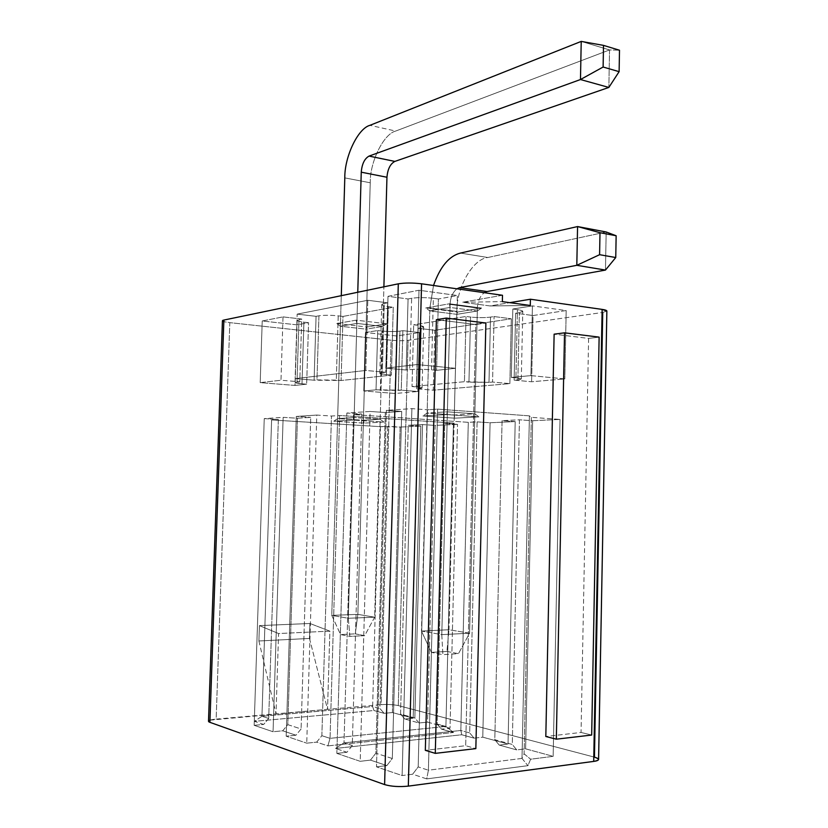<?xml version="1.0" encoding="UTF-8"?>
<svg xmlns="http://www.w3.org/2000/svg" width="828" height="828" viewBox="0 0 828 828"><rect width="100%" height="100%" fill="white"/><g stroke="black" fill="none" stroke-linecap="round" stroke-linejoin="round"><path stroke-width="0.62" stroke-dasharray="4.14 3.1" d="M581.225 41.4L609.543 49.939L395.701 131.052L369.95 125.318L395.701 131.052C383.364 134.095 369.847 162.133 370.24 182.771L357.862 614.366L331.769 615.37L341.291 295.679L331.769 615.37L348.288 618.268L374.66 617.202L383.892 286.819L374.66 617.202L357.862 614.366L370.24 182.771L344.8 177.885L370.24 182.771C369.847 162.133 383.364 134.095 395.701 131.052L609.543 49.939L608.849 87.437L609.543 49.939L619.499 50.229L609.543 49.939L581.225 41.4M357.758 292.253L348.288 618.268L357.758 292.253M355.274 633.855L364.672 635.666L349.892 636.401L340.577 634.579L355.274 633.855L340.577 634.579L331.769 615.37L357.862 614.366L355.274 633.855L357.862 614.366L374.66 617.202L364.672 635.666L355.274 633.855M331.769 615.37L340.577 634.579L349.892 636.401L348.288 618.268L331.769 615.37M348.288 618.268L349.892 636.401L364.672 635.666L374.66 617.202L348.288 618.268M606.168 231.985L487.795 257.508L460.461 253.068L487.795 257.508C472.602 258.957 456.259 288.237 456.88 311.442L448.983 629.735L421.473 631.081L429.867 307.954L456.88 311.442L429.867 307.954L433.52 285.494L429.867 307.954L421.473 631.081L441.79 634.641L469.59 633.203L477.373 308.047C477.684 301.278 479.981 296.165 484.256 292.688C479.981 296.165 477.684 301.278 477.373 308.047L450.09 304.425L477.373 308.047L469.59 633.203L448.983 629.735L456.88 311.442C456.259 288.237 472.602 258.957 487.795 257.508L606.168 231.985L605.465 270.073L606.168 231.985M456.901 288.806C452.678 292.356 450.411 297.562 450.09 304.425L441.79 634.641L450.09 304.425C450.411 297.562 452.678 292.356 456.901 288.806M446.934 651.45L458.474 653.665L442.887 654.648L431.44 652.402L446.934 651.45L431.44 652.402L421.473 631.081L448.983 629.735L446.934 651.45L448.983 629.735L469.59 633.203L458.474 653.665L446.934 651.45M421.473 631.081L431.44 652.402L442.887 654.648L441.79 634.641L421.473 631.081M441.79 634.641L442.887 654.648L458.474 653.665L469.59 633.203L441.79 634.641M401.704 411.454L392.317 758.52L375.86 753.19L385.32 412.52L401.704 411.454L385.32 412.52L370.126 411.464L346.86 413.037L361.826 414.052L352.293 745.552L344.003 742.871L353.546 414.59L361.826 414.052L353.546 414.59L468.296 422.321L477.114 421.887L490.093 422.766L515.202 421.566L502.078 420.655L494.802 739.704L512.284 744.455L519.446 419.796L502.078 420.655L519.446 419.796L532.663 420.738L560.007 419.423L531.338 417.333L529.413 415.863L437.619 409.115L427.455 409.777L411.899 408.639L386.365 410.367L401.704 411.454L386.365 410.367L376.492 766.842L402.129 775.546L412.654 774.211L426.71 778.9L527.912 765.672L530.624 759.214L553.156 756.347L525.614 748.843L516.734 749.909L499.222 745.086L508.03 744.051L482.776 737.179L474.061 738.141L461.776 734.757L335.537 748.45L346.973 752.269L336.851 753.397L360.19 761.315L370.458 760.114L386.862 765.59L376.492 766.842L386.862 765.59L392.317 758.52L401.704 411.454M398.278 705.591L594.452 757.144L398.278 705.591L408.09 340.318C403.267 340.846 397.616 340.815 391.126 340.215L381.077 704.659C387.69 704.235 393.424 704.545 398.278 705.591C393.424 704.545 387.69 704.235 381.077 704.659L327.536 709.348L381.077 704.659L391.126 340.215L229.811 322.641L391.126 340.215C397.616 340.815 403.267 340.846 408.09 340.318L602.732 312.446L408.09 340.318L398.278 705.591M209.981 720.174L327.536 709.348L329.865 631.143L278.57 633.534L276.003 713.86L216.149 719.097L229.811 322.641L223.829 321.595M306.743 743.171L316.648 742.136L327.878 745.893L453.537 732.48L441.438 729.147L450.018 728.257L427.548 722.13L419.071 722.979L404.747 719.025L413.162 718.218L392.389 712.556L384.078 713.322L373.945 710.527L254.372 721.343L263.677 724.448L254.165 725.328L273.054 731.745L282.721 730.803L295.948 735.223L286.188 736.195L306.743 743.171L286.188 736.195L295.948 735.223L301.092 728.961L287.813 724.666L297.459 418.243L310.717 417.374L301.092 728.961L310.717 417.374L297.459 418.243L283.145 417.333L264.246 418.606L278.353 419.486L268.696 718.466L261.948 716.282L271.605 419.931L278.353 419.486L271.605 419.931L380.445 426.658L400.131 427.072L420.821 426.089L408.276 425.292L400.545 714.109L414.838 717.99L422.508 424.588L408.276 425.292L422.508 424.588L435.155 425.395L457.522 424.329L444.729 423.491L437.153 724.045L445.899 726.425L453.444 423.056L444.729 423.491L453.444 423.056L339.625 415.501L331.469 416.029L316.803 415.066L296.269 416.443L310.717 417.374L296.269 416.443L286.188 736.195L296.269 416.443L316.803 415.066L306.743 743.171L316.803 415.066L331.469 416.029L339.625 415.501L330.041 738.348L321.864 735.699L331.469 416.029L321.864 735.699L316.648 742.136L306.743 743.171M606.862 311.049L602.732 312.446L606.862 311.049M502.492 295.275L462.573 302.241L490.021 305.946L509.8 302.655L490.021 305.946L462.573 302.241L502.348 301.63L462.573 302.241L502.492 295.275M481.575 308.047L449.469 303.783L425.727 307.954L457.46 312.042L481.575 308.047L457.46 312.042L456.808 314.35L454.313 414.994L474.837 413.814L477.301 311.007L456.808 314.35L429.794 310.904L450.008 307.436L477.301 311.007L474.837 413.814L447.389 411.826L450.008 307.436L447.389 411.826L427.134 413.068L429.794 310.904L427.134 413.068L454.313 414.994L456.808 314.35L477.301 311.007L481.575 308.047L477.301 311.007L450.008 307.436L449.469 303.783L481.575 308.047M336.758 323.562L366.887 327.019L386.604 323.758L356.102 320.167L336.758 323.562L356.102 320.167L356.858 323.417L382.784 326.418L366.038 329.151L363.43 420.251L380.187 419.279L382.784 326.418L380.187 419.279L354.115 417.571L356.858 323.417L354.115 417.571L337.627 418.585L340.38 326.242L356.858 323.417L340.38 326.242L337.627 418.585L363.43 420.251L366.038 329.151L340.38 326.242L336.758 323.562L340.38 326.242L366.038 329.151L366.887 327.019L336.758 323.562M519.363 312.642L515.627 313.222L533.035 315.53L566.186 310.552L532.425 305.894L512.832 309.02L517.438 309.631C523.7 310.666 524.341 311.67 519.363 312.642L522.789 311.318C522.478 310.624 520.698 310.065 517.438 309.631L515.927 377.858L521.298 378.976L517.883 379.793L519.363 312.642L517.883 379.793L514.126 380.124L531.607 381.76L564.81 378.913L530.914 375.622L532.425 305.894L566.186 310.552L564.81 378.913L566.186 310.552L533.035 315.53L531.607 381.76L533.035 315.53L515.627 313.222L514.126 380.124L515.627 313.222L519.363 312.642M381.998 331.034L377.692 330.548L365.448 332.494L396.612 335.971L419.382 332.556L402.874 330.662L399.934 331.117C394.873 331.717 388.891 331.686 381.998 331.034C388.891 331.686 394.873 331.717 399.934 331.117L398.32 390.412L380.342 390.185L381.998 331.034L380.342 390.185L376.026 389.833L377.692 330.548L381.998 331.034M421.214 327.826L418.161 328.302L434.803 330.248L511.331 318.78L494.078 316.555L490.518 317.103C484.494 317.838 477.839 317.817 470.542 317.041L466.029 316.472L413.669 324.814L418.057 325.332C424.122 326.201 425.178 327.029 421.214 327.826L423.677 326.874L418.057 325.332L416.432 386.904L422.083 387.939L419.62 388.518L421.214 327.826L419.62 388.518L416.556 388.798L433.261 390.195L434.803 330.248L418.161 328.302L416.556 388.798L418.161 328.302L421.214 327.826M316.068 316.337L318.935 315.799C324.09 315.075 330.517 315.085 338.217 315.851L342.978 316.42L393.259 307.24L388.353 306.608C381.429 305.573 380.062 304.518 384.264 303.462L387.639 302.831L367.808 300.274L297.159 314.123L316.068 316.337L297.159 314.123L295.12 378.613L314.102 380.197L316.068 316.337L314.102 380.197L316.969 379.886L318.935 315.799L316.068 316.337M308.565 322.703L303.917 322.175C297.304 321.305 295.668 320.436 298.991 319.567L301.734 319.049L283.021 316.896L262.228 320.974L296.879 324.845L308.565 322.703L306.66 384.182L301.992 383.799L303.917 322.175L308.565 322.703L296.879 324.845L262.228 320.974L260.189 382.639L294.965 385.434L296.879 324.845L294.965 385.434L306.66 384.182L308.565 322.703M408.069 298.97L411.63 298.297C417.871 297.387 425.116 297.397 433.365 298.308L438.405 298.991L457.346 295.534L418.999 290.235L388.001 296.31L408.069 298.97L388.001 296.31L418.999 290.235L457.346 295.534L455.535 368.294L417.033 364.558L418.999 290.235L417.033 364.558L386.003 368.129L388.001 296.31L386.003 368.129L406.155 370.012L408.069 298.97L406.155 370.012L409.715 369.619L411.63 298.297L408.069 298.97M588.605 338.414L581.049 732.459L545.818 736.506L581.049 732.459L588.605 338.414L599.13 337.131L588.605 338.414L554.129 334.17L588.605 338.414M436.387 319.67L475.789 324.524L465.688 745.707L425.323 750.344L465.688 745.707L475.841 748.615L465.688 745.707L475.789 324.524L485.881 323.013L475.789 324.524L436.387 319.67M364.134 423.118L333.839 421.204L353.194 420.075L383.871 422.052L364.134 423.118L383.871 422.052L380.187 419.279L363.43 420.251L364.134 423.118L363.43 420.251L337.627 418.585L333.839 421.204L364.134 423.118M454.82 418.181L422.901 415.977L446.675 414.58L478.988 416.867L454.82 418.181L478.988 416.867L474.837 413.814L454.313 414.994L454.82 418.181L454.313 414.994L427.134 413.068L422.901 415.977L454.82 418.181M488.986 382.36L468.959 382.132L470.542 317.041C477.839 317.817 484.494 317.838 490.518 317.103L488.986 382.36L490.518 317.103L494.078 316.555L511.331 318.78L434.803 330.248L433.261 390.195L509.872 383.623L511.331 318.78L509.872 383.623L492.556 382.039L494.078 316.555L492.556 382.039L488.986 382.36L492.556 382.039L509.872 383.623L433.261 390.195L416.556 388.798L419.62 388.518C423.574 388.053 422.518 387.514 416.432 386.904L418.057 325.332L413.669 324.814L466.029 316.472L470.542 317.041L468.959 382.132L464.436 381.718L466.029 316.472L464.436 381.718L412.023 386.531L413.669 324.814L412.023 386.531L416.432 386.904L412.023 386.531L464.436 381.718L488.986 382.36M396.612 335.971L365.448 332.494L363.771 390.961L395.039 393.476L396.612 335.971L395.039 393.476L417.819 391.52L419.382 332.556L396.612 335.971M402.874 330.662L419.382 332.556L417.819 391.52L401.259 390.154L402.874 330.662L401.259 390.154L398.32 390.412L399.934 331.117L402.874 330.662M365.448 332.494L377.692 330.548L376.026 389.833L363.771 390.961L365.448 332.494M395.039 393.476L363.771 390.961L376.026 389.833L401.259 390.154L417.819 391.52L395.039 393.476M517.438 309.631L512.832 309.02L511.3 377.423L515.927 377.858L517.438 309.631M512.832 309.02L532.425 305.894L530.914 375.622L511.3 377.423L512.832 309.02M530.914 375.622L564.81 378.913L531.607 381.76L514.126 380.124L517.883 379.793C522.851 379.214 522.199 378.572 515.927 377.858L511.3 377.423L530.914 375.622M453.444 423.056L445.899 726.425L330.041 738.348L339.625 415.501L453.444 423.056M380.445 426.658L372.631 706.522L379.928 708.509L387.721 426.306L380.445 426.658L271.605 419.931L261.948 716.282L372.631 706.522L380.445 426.658M468.296 422.321L460.834 730.482L469.693 732.883L477.114 421.887L468.296 422.321L353.546 414.59L344.003 742.871L460.834 730.482L468.296 422.321M437.619 409.115L428.397 770.216L418.181 766.904L427.455 409.777L437.619 409.115L529.413 415.863L522.002 758.417L428.397 770.216L437.619 409.115M262.228 320.974L283.021 316.896L280.982 380.238L260.189 382.639L262.228 320.974M283.021 316.896L301.734 319.049L299.767 381.791L280.982 380.238L283.021 316.896M301.734 319.049L298.991 319.567L297.014 382.091L299.767 381.791L301.734 319.049M294.965 385.434L260.189 382.639L280.982 380.238L299.767 381.791L297.014 382.091C293.692 382.608 295.348 383.178 301.992 383.799L306.66 384.182L294.965 385.434M438.405 298.991L433.365 298.308L431.512 369.837L436.573 370.323L438.405 298.991L436.573 370.323L455.535 368.294L457.346 295.534L438.405 298.991M417.033 364.558L455.535 368.294L436.573 370.323L431.512 369.837C423.232 369.174 415.966 369.102 409.715 369.619L406.155 370.012L386.003 368.129L417.033 364.558M297.159 314.123L367.808 300.274L365.8 370.458L295.12 378.613L297.159 314.123M367.808 300.274L387.639 302.831L385.703 372.279L365.8 370.458L367.808 300.274M387.639 302.831L384.264 303.462L382.329 372.652L385.703 372.279L387.639 302.831M391.396 375.136L386.459 374.691L388.353 306.608L393.259 307.24L391.396 375.136L393.259 307.24L342.978 316.42L341.084 380.507L391.396 375.136L341.084 380.507L342.978 316.42L338.217 315.851L336.303 380.104L341.084 380.507L314.102 380.197L295.12 378.613L365.8 370.458L385.703 372.279L382.329 372.652C378.137 373.283 379.514 373.966 386.459 374.691L391.396 375.136M301.992 383.799L295.192 382.608L297.014 382.091L298.991 319.567L297.159 320.405C297.573 321.119 299.819 321.709 303.917 322.175L301.992 383.799M409.715 369.619C415.966 369.102 423.232 369.174 431.512 369.837L433.365 298.308C425.116 297.397 417.871 297.387 411.63 298.297L409.715 369.619M386.459 374.691L379.804 373.376L382.329 372.652L384.264 303.462L381.729 304.632C382.132 305.449 384.337 306.101 388.353 306.608L386.459 374.691M316.969 379.886L336.303 380.104L338.217 315.851C330.517 315.085 324.09 315.075 318.935 315.799L316.969 379.886M456.808 314.35L457.46 312.042L425.727 307.954L429.794 310.904L456.808 314.35M449.469 303.783L450.008 307.436L429.794 310.904L425.727 307.954L449.469 303.783M356.858 323.417L356.102 320.167L386.604 323.758L382.784 326.418L356.858 323.417M366.887 327.019L366.038 329.151L382.784 326.418L386.604 323.758L366.887 327.019M474.837 413.814L478.988 416.867L446.675 414.58L447.389 411.826L474.837 413.814M447.389 411.826L446.675 414.58L422.901 415.977L427.134 413.068L447.389 411.826M380.187 419.279L383.871 422.052L353.194 420.075L354.115 417.571L380.187 419.279M354.115 417.571L353.194 420.075L333.839 421.204L337.627 418.585L354.115 417.571M530.282 305.491L490.021 305.946L530.282 305.491M309.486 638.45L327.536 709.348L276.003 713.86L258.905 640.986L309.486 638.45L258.905 640.986L259.412 625.626L278.57 633.534L329.865 631.143L309.941 623.484L259.412 625.626L309.941 623.484L309.486 638.45L309.941 623.484L329.865 631.143L327.536 709.348L309.486 638.45M258.905 640.986L276.003 713.86L278.57 633.534L259.412 625.626L258.905 640.986M591.678 735.047L581.049 732.459L591.678 735.047M222.432 320.788C222.887 321.523 225.351 322.144 229.811 322.641L216.149 719.097C211.564 719.511 209.018 720.215 208.501 721.229M598.592 759.38L594.452 757.144L602.732 312.446M387.721 426.306L379.928 708.509L384.078 713.322L392.389 712.556L400.131 427.072L387.721 426.306M420.821 426.089L400.131 427.072L392.389 712.556L413.162 718.218L420.821 426.089L413.162 718.218L404.747 719.025L400.545 714.109L408.276 425.292L420.821 426.089M422.508 424.588L414.838 717.99L419.071 722.979L427.548 722.13L435.155 425.395L422.508 424.588M457.522 424.329L435.155 425.395L427.548 722.13L450.018 728.257L457.522 424.329L450.018 728.257L441.438 729.147L437.153 724.045L444.729 423.491L457.522 424.329M254.165 725.328L263.677 724.448L268.696 718.466L278.353 419.486L264.246 418.606L254.165 725.328L264.246 418.606L283.145 417.333L273.054 731.745L254.165 725.328M297.459 418.243L287.813 724.666L282.721 730.803L273.054 731.745L283.145 417.333L297.459 418.243M477.114 421.887L469.693 732.883L474.061 738.141L482.776 737.179L490.093 422.766L477.114 421.887M515.202 421.566L490.093 422.766L482.776 737.179L508.03 744.051L515.202 421.566L508.03 744.051L499.222 745.086L494.802 739.704L502.078 420.655L515.202 421.566M519.446 419.796L512.284 744.455L516.734 749.909L525.614 748.843L532.663 420.738L519.446 419.796M560.007 419.423L532.663 420.738L525.614 748.843L553.156 756.347L560.007 419.423L553.156 756.347L530.624 759.214L524.093 753.822L531.338 417.333L560.007 419.423M336.851 753.397L346.973 752.269L352.293 745.552L361.826 414.052L346.86 413.037L336.851 753.397L346.86 413.037L370.126 411.464L360.19 761.315L336.851 753.397M385.32 412.52L375.86 753.19L370.458 760.114L360.19 761.315L370.126 411.464L385.32 412.52M411.899 408.639L402.129 775.546L376.492 766.842L386.365 410.367L411.899 408.639L427.455 409.777L418.181 766.904L412.654 774.211L402.129 775.546L411.899 408.639M531.338 417.333L524.093 753.822L522.002 758.417L529.413 415.863L531.338 417.333M524.093 753.822L530.624 759.214L527.912 765.672L522.002 758.417L524.093 753.822M522.002 758.417L527.912 765.672L426.71 778.9L428.397 770.216L522.002 758.417M412.654 774.211L418.181 766.904L428.397 770.216L426.71 778.9L412.654 774.211M370.458 760.114L375.86 753.19L392.317 758.52L386.862 765.59L370.458 760.114M516.734 749.909L512.284 744.455L494.802 739.704L499.222 745.086L516.734 749.909M352.293 745.552L346.973 752.269L335.537 748.45L344.003 742.871L352.293 745.552M344.003 742.871L335.537 748.45L461.776 734.757L460.834 730.482L344.003 742.871M474.061 738.141L469.693 732.883L460.834 730.482L461.776 734.757L474.061 738.141M437.153 724.045L441.438 729.147L453.537 732.48L445.899 726.425L437.153 724.045M445.899 726.425L453.537 732.48L327.878 745.893L330.041 738.348L445.899 726.425M316.648 742.136L321.864 735.699L330.041 738.348L327.878 745.893L316.648 742.136M282.721 730.803L287.813 724.666L301.092 728.961L295.948 735.223L282.721 730.803M419.071 722.979L414.838 717.99L400.545 714.109L404.747 719.025L419.071 722.979M268.696 718.466L263.677 724.448L254.372 721.343L261.948 716.282L268.696 718.466M261.948 716.282L254.372 721.343L373.945 710.527L372.631 706.522L261.948 716.282M384.078 713.322L379.928 708.509L372.631 706.522L373.945 710.527L384.078 713.322M521.298 378.976L522.789 311.318M422.083 387.939L423.677 326.874M295.192 382.608L297.159 320.405M379.804 373.376L381.729 304.632"/><path stroke-width="1.24" d="M369.95 125.318L581.225 41.4L369.95 125.318C357.799 128.485 344.458 156.989 344.8 177.885C344.458 156.989 357.799 128.485 369.95 125.318M619.116 71.663L619.499 50.229L603.519 45.385L603.115 67.027L619.116 71.663L603.115 67.027L580.469 79.54L369.06 156.088L394.863 161.408L608.849 87.437L580.469 79.54L581.225 41.4L580.469 79.54L608.849 87.437L394.863 161.408L369.06 156.088C364.558 158.593 361.95 163.954 361.256 172.183L386.955 177.244C387.649 169.119 390.288 163.84 394.863 161.408C390.288 163.84 387.649 169.119 386.955 177.244L361.256 172.183L357.758 292.253L361.256 172.183C361.95 163.954 364.558 158.593 369.06 156.088L580.469 79.54L603.115 67.027L603.519 45.385L581.225 41.4L603.519 45.385L619.499 50.229L619.116 71.663L608.849 87.437L619.116 71.663M383.892 286.819L386.955 177.244L383.892 286.819M341.291 295.679L344.8 177.885L341.291 295.679M460.461 253.068L577.571 226.561L606.168 231.985L616.146 235.752L600 232.709L599.586 254.703L615.753 257.529L616.146 235.752L615.753 257.529L599.586 254.703L576.805 265.312L459.612 287.637L486.999 291.539L605.465 270.073L576.805 265.312L577.571 226.561L460.461 253.068C449.097 255.956 440.113 266.771 433.52 285.494C440.113 266.771 449.097 255.956 460.461 253.068M484.256 292.688L486.999 291.539L459.612 287.637L456.901 288.806L459.612 287.637L576.805 265.312L605.465 270.073L486.999 291.539L484.256 292.688M605.465 270.073L615.753 257.529L605.465 270.073M576.805 265.312L599.586 254.703L600 232.709L577.571 226.561L576.805 265.312M577.571 226.561L600 232.709L616.146 235.752L606.168 231.985L577.571 226.561M602.732 312.446L594.452 757.144C600.052 758.883 599.803 760.311 593.707 761.408L408.328 786.124C399.189 787.024 391.282 786.517 384.606 784.592L209.908 722.337C208.025 721.664 208.045 720.95 209.981 720.174M530.417 299.229L602.132 309.403C605.175 309.827 606.748 310.376 606.862 311.049L602.132 309.403L530.417 299.229L530.282 305.491L502.348 301.63L502.492 295.275L421.566 283.797L502.492 295.275L502.348 301.63L530.282 305.491L530.417 299.229L509.8 302.655L530.417 299.229M223.829 321.595C221.976 320.964 221.997 320.457 223.881 320.063L398.299 283.828C404.923 282.772 412.675 282.762 421.566 283.797L408.328 786.124L593.707 761.408L602.132 309.403L593.707 761.408C596.657 761.025 598.282 760.383 598.592 759.504L598.592 759.38M545.818 736.506L554.129 334.17L545.818 736.506L556.323 739.187L545.818 736.506M425.323 750.344L436.387 319.67L425.323 750.344L435.29 753.366L446.282 318.087L436.387 319.67L446.282 318.087L485.881 323.013L475.841 748.615L435.29 753.366L425.323 750.344M209.908 722.337L384.606 784.592L398.299 283.828L223.881 320.063L209.908 722.337L223.881 320.063L222.432 320.788L208.501 721.229L209.908 722.337M446.282 318.087L435.29 753.366L475.841 748.615L485.881 323.013L446.282 318.087M599.13 337.131L591.678 735.047L556.323 739.187L564.541 332.825L554.129 334.17L564.541 332.825L599.13 337.131L564.541 332.825L556.323 739.187L591.678 735.047L599.13 337.131M421.566 283.797C412.675 282.762 404.923 282.772 398.299 283.828L384.606 784.592C391.282 786.517 399.189 787.024 408.328 786.124L421.566 283.797M606.862 310.955L598.592 759.504"/></g></svg>
